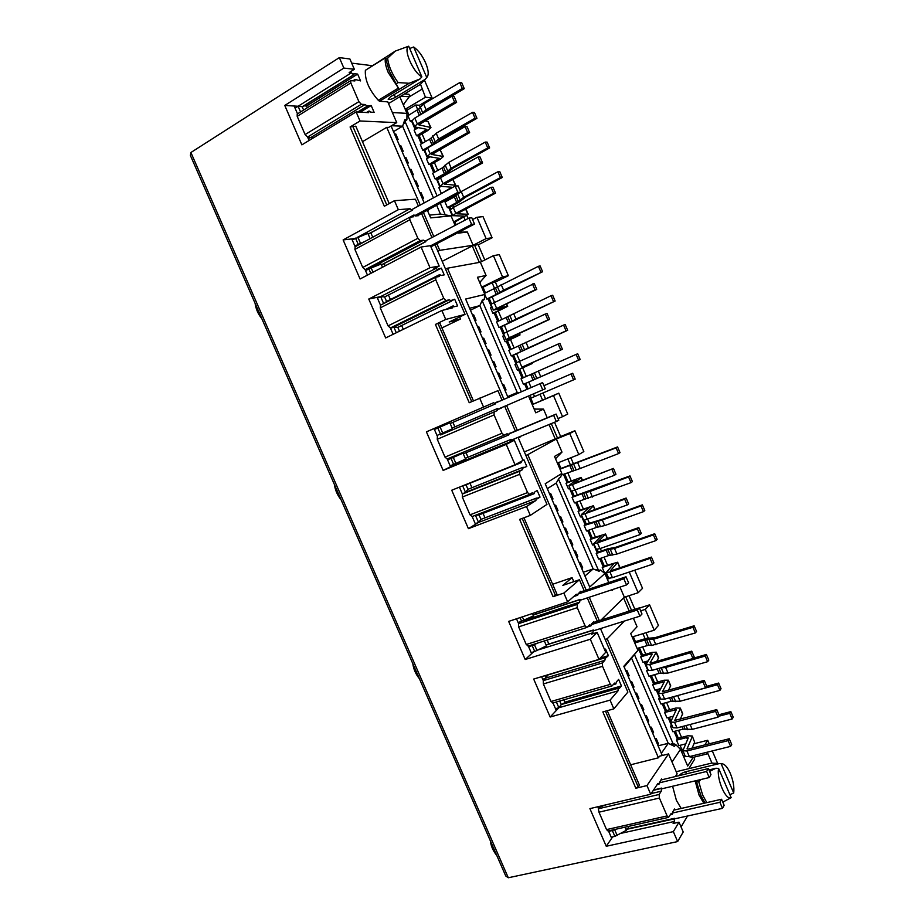 <?xml version="1.0" encoding="UTF-8"?>
<svg xmlns="http://www.w3.org/2000/svg" width="924" height="924" viewBox="0 0 924 924"><rect width="100%" height="100%" fill="white"/><g stroke="black" fill="none" stroke-linecap="round" stroke-linejoin="round"><path stroke-width="1.39" d="M672.591 786.243L676.403 800.369L681.196 808.442M695.148 780.884L699.064 795.125L703.845 803.291M388.219 72.511C385.666 66.401 384.719 61.492 385.4 57.808L365.373 70.316C364.737 79.845 369.046 89.836 378.286 100.289L398.417 88.08L388.219 72.511M398.417 88.08L389.339 71.113L385.4 57.808M396.546 83.553L398.117 82.594L409.182 83.275L420.05 78.921L390.378 96.858L388.149 99.226C389.327 99.884 391.753 99.238 395.426 97.274L424.948 79.476L427.142 77.038C428.932 74.463 428.436 69.774 425.664 62.982C422.314 55.579 418.306 50.242 413.675 46.997L409.667 48.498M705.058 803.014L700.889 795.472L696.095 780.664M706.825 802.621L702.656 795.067L698.694 781.612L696.927 782.027M625.964 829.475L722.487 808.361L724.15 805.301L721.563 799.26L719.877 802.298L722.487 808.361M620.974 833.344L674.335 821.471L674.358 818.676M674.89 809.874L674.508 809.02L672.545 812.219L672.395 814.171L670.997 813.721L668.549 817.382L667.116 815.927L659.401 798.047L659.147 794.455L661.272 791.187L661.561 788.08L661.873 788.796L709.239 777.534L710.972 774.612L708.373 768.56L706.629 771.459L659.297 782.847L659.031 784.199L657.923 783.436L650.715 794.247L589.905 808.627L606.248 846.269L611.688 838.287L608.477 830.895M639.928 616.169L641.984 613.998L639.362 607.876L637.283 610.025L639.928 616.169L593.693 630.722L593.104 630.272L592.931 632.755L591.464 634.211L597.158 632.42L590.321 639.235L599.018 659.378L533.679 679.059L550.161 717.024L610.071 700.126L618.006 690.875L618.121 688.299L619.207 688.565L621.448 685.954L618.63 679.394L616.366 681.97L615.881 683.933L614.633 683.067L611.988 685.954L610.337 684.361L602.552 666.319L602.402 662.935L604.827 660.337L545.98 677.997L544.964 675.663M594.016 622.314L593.751 621.713L591.372 624.012L591.129 625.698L589.547 624.913L586.821 627.465L585.065 625.802L577.257 607.68L577.142 604.411L579.706 602.101L579.914 599.664L580.503 600.138L626.507 584.95L628.643 582.917L626.01 576.784L623.862 578.794L577.904 594.109L577.708 595.218L576.322 594.248L567.648 601.859L508.662 621.402L525.202 659.505L590.321 639.235M556.306 421.529L558.777 420.258L556.121 414.067L553.638 415.315L556.306 421.529L511.469 440.078L510.822 439.512L510.51 441.684L508.778 442.561L514.31 440.274L506.237 444.386L515.049 464.784L451.732 490.228L468.41 528.655L526.495 506.548L535.897 500.531L536.163 498.267L537.375 498.81L540.032 497.112L537.167 490.482L534.499 492.146L534.06 493.716L532.49 492.619L529.579 494.421L527.581 492.561L519.692 474.301L519.692 471.24L522.557 469.611L465.488 492.342L467.983 489.293L523.169 467.221L523.458 467.879M521.228 461.365L521.182 462.601L519.588 462.277M512.139 432.42L509.193 433.448L508.778 434.915L507.091 433.749L504.111 435.204L501.998 433.264L494.074 414.922L494.121 411.977L497.124 410.649L497.447 408.535L498.117 409.113L545.264 388.785L542.596 382.582L495.483 403.014L495.437 403.904L493.693 402.691L426.403 431.843L443.15 470.432L506.237 444.386M470.443 310.221L479.856 305.648L469.6 308.258M393.508 131.635L402.61 126.184L391.499 125.733M608.454 577.639L607.853 577.846M564.668 473.85L568.191 482.051M572.141 491.245L574.231 496.084M576.784 502.021L580.26 510.106M584.661 520.339L586.278 524.104M588.877 530.145L592.296 538.103M597.147 549.387L598.313 552.078M600.947 558.223L604.319 566.054M567.821 458.928L570.351 464.795M583.321 572.233L593.185 568.93L584.938 575.999M683.356 749.133L681.843 749.514M639.443 647.724L642.642 655.174M645.437 661.665L646.338 663.755M651.42 675.583L654.573 682.905M657.403 689.489L658.65 692.388M663.374 703.395L666.47 710.591M669.346 717.278L670.939 720.963M675.317 731.15L678.355 738.23M642.919 633.668L645.091 638.727M658.096 745.807L668.26 743.335L661.33 753.314M482.062 287.722L492.134 282.779L494.583 288.484M532.305 404.539L558.777 393.162L553.499 395.599L562.554 416.689L558.05 418.56M540.032 394.248L542.573 400.173M489.189 298.337L491.51 303.742M495.299 312.543L498.879 320.882M501.397 326.726L504.181 333.194M507.495 340.91L511.122 349.33M513.582 355.07L516.828 362.601M519.669 369.219L523.331 377.731M525.744 383.356L528.112 388.854M463.975 217.267L465.176 220.062M415.534 127.05L416.297 128.84M419.161 135.505L422.499 143.255M428.274 156.699L428.69 157.646M431.496 164.195L434.869 172.037M437.664 178.517L438.034 179.372M446.8 199.757L447.228 200.762M449.965 207.126L450.797 209.067M420.085 106.838L419.427 105.278L415.742 105.013L417.81 109.817M415.742 105.013L406.907 110.256M530.665 398.001L533.067 403.603L532.236 404.643L553.499 395.599M503.95 399.341L447.447 268.214L480.364 262.22L493.416 255.659L502.552 276.946L508.373 275.698L495.368 282.063L492.134 282.779M502.552 276.946L481.704 287.168M480.364 262.22L486.07 275.479L479.695 282.49M479.775 282.675L480.538 282.305M547.227 417.775L543.508 409.113L534.164 409.113M534.938 408.778L534.176 409.147M543.508 409.113L535.758 412.832L528.528 396.026M486.07 275.479L477.442 277.258L484.846 294.467L465.627 299.041L508.073 397.551M525.433 434.303L519.993 436.555M517.29 430.272L506.595 405.463M562.554 416.689L567.74 414.044L558.777 393.162M520.177 436.983L518.249 437.78M419.427 105.278L432.039 97.817L424.474 80.18M453.638 207.311L452.887 205.555M450.15 199.191L449.711 198.175M440.84 177.547L440.575 176.911M437.78 170.42L434.407 162.566M425.387 141.591L422.049 133.841M468.075 218.538L466.839 215.65M478.274 244.814L492.088 237.757L483.021 216.632L476.946 217.279L472.58 219.554M493.416 255.659L499.33 254.631L508.373 275.698M497.32 286.59L495.368 282.063M531.127 387.549L528.759 382.039M526.345 376.414L522.672 367.879M519.808 361.226L516.585 353.707M514.114 347.967L510.487 339.524M507.137 331.751L504.377 325.329M501.859 319.473L498.279 311.122M494.444 302.217L492.157 296.904M545.53 398.81L543.012 392.966M586.163 590.09L527.789 454.631L556.352 439.004L569.785 433.552L578.817 454.585L583.829 451.559L574.901 430.734L560.649 436.521M573.377 463.64L570.847 457.738M607.414 564.991L604.042 557.149M601.409 551.004L600.311 548.475M595.379 537.006L591.961 529.036M589.362 522.996L587.803 519.357M583.333 508.962L579.856 500.877M577.292 494.929L575.259 490.182M571.251 480.873L567.717 472.661M629.244 572.037L638.126 592.734L642.526 588.345L634.742 570.189M640.644 610.868L645.287 609.401L654.215 630.203L658.442 625.444L649.607 604.839L639.443 608.073M648.198 637.883L646.015 632.721M681.542 737.41L678.493 730.318M672.811 717.093L672.522 716.423M669.646 709.736L666.539 702.517M657.726 682.016L654.573 674.682M645.784 654.238L642.584 646.777M709.239 743.797L707.715 740.274L693.947 743.762M717.659 763.432L712.3 750.935M484.846 294.467L484.222 299.538L482.386 299.988L479.856 305.648L517.244 392.527L518.699 392.943M481.97 300.912L484.222 299.538M447.447 268.214L445.564 269.161M441.915 327.916L460.522 318.976L459.655 316.967M517.255 392.515L507.657 396.615M484.8 259.99L478.147 244.513L472.268 245.934L442.192 261.33M481.647 261.584L474.543 245.056M479.348 262.404L472.268 245.934M460.522 318.976L449.168 322.026L465.049 314.368L435.008 244.664M431.935 237.537L421.529 213.398M418.376 206.075L415.419 199.226L394.444 200.681L384.338 206.26L350.081 126.981L355.798 126.195L389.212 203.569M429.995 267.706L439.2 266.077L430.411 245.703L421.078 247.031L429.995 267.706L368.768 299.041L385.654 337.953L441.857 310.487L445.714 319.45L465.049 314.368M445.714 319.45L435.412 324.44L437.941 323.412L471.737 401.617M473.434 400.866L439.766 322.926L437.941 323.412M524.335 451.917L560.695 436.625L554.527 422.268M549.041 424.532L555.393 439.304M551.282 423.608L557.599 438.322M432.039 97.817L425.41 97.239L420.524 84.223M405.186 109.263L425.41 97.239M476.946 217.279L486.105 238.611L492.088 237.757M486.105 238.611L473.088 245.276L439.743 250.335L436.879 243.693M437.872 251.305L439.743 250.335M527.789 454.631L525.848 455.417M574.901 430.734L569.785 433.552M557.368 463.063L578.817 454.585M607.322 579.209L609.944 578.332M638.126 592.734L624.358 597.216L600.947 620.108M634.88 609.309L629.036 595.691M605.174 639.443L607.172 638.819L624.416 621.055M649.607 604.839L645.287 609.401M632.166 636.959L654.215 630.203M683.183 751.397L681.566 751.813M707.715 740.274L704.781 744.917M706.652 752.332L707.299 753.869L693.196 757.368L689.038 756.71M711.965 763.109L707.715 753.199L707.299 753.869M403.234 104.712L409.274 96.801L400.912 96.096M404.539 93.913L408.916 94.306L409.852 96.466M420.224 205.059L386.74 127.362L388.623 127.431L396.731 122.638L387.791 101.871L379.498 101.247L409.182 83.275M433.806 236.556L423.388 212.393M473.088 245.276L467.382 231.993L458.466 233.137L458.223 232.559M455.116 225.352L451.039 215.858L430.665 217.891L427.373 210.245M391.071 125.987L424.208 202.899M399.815 96.766L406.964 113.386L392.377 112.52M409.274 96.801L421.956 89.212M403.869 122.488L406.907 119.808L406.964 113.386M467.382 231.993L458.858 232.224M403.973 104.273L403.014 104.204M402.61 126.184L404.816 119.704L406.907 119.808M451.039 215.858L440.436 214.068L429.464 215.107M386.74 127.362L362.485 141.684M396.846 139.397L398.128 139.42L395.795 133.992L394.513 133.957M398.128 139.42L397.239 140.309M401.928 151.19L403.199 151.201L400.866 145.773L399.595 145.761M403.199 151.201L402.31 152.056M407.01 162.982L408.269 162.959L405.936 157.542L404.666 157.554M408.269 162.959L407.368 163.802M412.081 174.752L413.34 174.717L411.007 169.3L409.748 169.335M413.34 174.717L412.427 175.548M417.151 186.521L418.399 186.463L416.066 181.058L414.818 181.104M418.399 186.463L417.475 187.272M422.222 198.29L423.458 198.198L421.125 192.793L419.889 192.873M423.458 198.198L422.522 198.995M427.835 209.991L428.505 209.933L427.569 210.695M388.519 103.557L420.281 84.442L424.948 79.476M386.752 204.932L352.691 126.08M610.071 700.126L613.848 708.858L602.852 711.907L635.839 788.241L638.207 786.936L605.474 711.18M526.495 506.548L530.318 515.384L519.658 519.392L553.06 596.696L556.976 594.248L523.943 517.787M522.21 518.433L555.497 595.495M435.412 324.44L469.23 402.714L497.932 390.656L502.032 400.173M693.832 757.206L694.675 759.158L688.807 768.664M633.39 618.225L637.04 626.738L630.699 633.552L637.93 650.369L624.15 666.989M630.642 764.795L658.442 757.796L607.172 638.819M658.442 757.796L659.563 756.19L668.549 753.926L677.13 773.827L675.375 776.53M672.037 762.011L680.491 749.329L687.675 766.019L693.196 757.368M637.93 650.369L623.839 666.273L662.277 755.497M607.264 710.683L639.443 785.157L638.207 786.936M671.124 744.744L674.254 743.947L675.687 744.571L674.451 746.373L668.26 743.335M625.617 670.408L626.853 670.385L626.022 671.344M628.285 676.587L629.117 675.629L626.853 670.385M630.503 681.762L631.75 681.762L630.93 682.732M633.194 687.987L634.014 686.994L631.75 681.762M635.4 693.115L636.648 693.127L635.827 694.12M638.091 699.364L638.911 698.359L636.648 693.127M640.286 704.458L641.545 704.481L640.736 705.497M642.989 710.741L643.797 709.713L641.545 704.481M645.16 715.788L646.43 715.834L645.633 716.874M647.886 722.106L648.683 721.055L646.43 715.834M650.046 727.107L651.316 727.176L650.531 728.239M652.783 733.471L653.568 732.397L651.316 727.176M654.92 738.426L656.202 738.507L655.416 739.593M657.669 744.813L658.442 743.728L656.202 738.507M675.687 744.571L680.491 749.329M685.204 756.109L683.437 756.167M729.891 794.675L733.702 793C734.372 787.167 733.252 780.63 730.318 773.4C727.65 767.451 724.959 764.252 722.233 763.801L711.63 763.109L676.218 771.725M683.714 756.802L684.257 755.959M721.24 763.952L733.702 793M718.572 763.778L685.643 771.759C682.282 772.764 680.226 774.023 679.463 775.548M708.962 769.935L715.938 768.248L709.586 771.401M722.787 802.136L731.173 797.678L718.618 768.421L715.938 768.248M718.618 768.421C716.319 778.793 725.837 800.958 731.173 797.678M698.694 781.612L701.027 779.486M631.542 610.371L625.698 596.777M629.244 611.099L623.596 597.967M573.804 581.658L572.072 577.639L562.843 585.377L579.44 579.752L563.859 593.069L567.648 601.859M552.656 584.268L572.072 577.639M599.318 620.628L589.246 597.25M597.354 570.582L600.577 569.993L599.11 571.275L593.185 568.93M556.352 439.004L561.988 452.113L554.516 456.433L561.827 473.446L560.66 477.188L559.066 478.193L556.225 483.056L547.32 488.669M549.607 493.959L550.727 493.659L549.745 494.294M552.032 499.607L553.014 498.96L550.727 493.659M554.55 505.451L555.682 505.162L554.712 505.821M556.999 511.122L557.969 510.464L555.682 505.162M559.494 516.932L560.637 516.666L559.667 517.336M561.954 522.638L562.912 521.956L560.637 516.666M564.437 528.401L565.58 528.147L564.633 528.851M566.92 534.153L567.867 533.437L565.58 528.147M569.38 539.87L570.535 539.628L569.588 540.355M571.864 545.645L572.811 544.917L570.535 539.628M574.312 551.316L575.479 551.108L574.543 551.847M576.819 557.137L577.754 556.387L575.479 551.108M579.244 562.762L580.411 562.566L579.487 563.328M581.762 568.618L582.686 567.844L580.411 562.566M561.827 473.446L545.206 483.749L589.697 587.04L604.897 573.561L608.754 582.547M600.577 569.993L604.897 573.561M611.873 589.778L612.15 590.436L613.397 589.281M561.988 452.113L555.509 458.743M624.358 597.216L620.004 587.098M474.89 320.547L476.022 320.235L473.712 314.876L472.58 315.176M476.022 320.235L475.017 320.824M479.914 332.213L481.034 331.878L478.724 326.507L477.604 326.842M481.034 331.878L480.018 332.444M484.938 343.855L486.047 343.497L483.737 338.149L482.628 338.496M486.047 343.497L485.019 344.051M489.951 355.497L491.048 355.128L488.738 349.769L487.641 350.138M491.048 355.128L490.02 355.659M494.964 367.128L496.049 366.736L493.751 361.388L492.654 361.769M496.049 366.736L495.01 367.244M499.965 378.759L501.051 378.332L498.752 372.996L497.666 373.4M501.051 378.332L500 378.828M506.04 389.928L504.989 390.402L506.04 389.928L503.742 384.592L502.668 385.019M381.497 264.945L425.883 241.626L423.596 240.171L420.189 240.621L417.867 238.3L409.852 219.727L409.829 217.175L413.502 216.782L413.998 214.992L415.384 215.962L418.676 215.65L418.422 215.073M409.852 219.727L354.897 249.388L362.739 267.452L365.107 269.658L367.475 275.121M430.965 246.985L431.889 246.292M437.687 269.923L384.603 296.939L438.057 269.854L435.793 268.468L433.83 268.826L439.2 266.077M399.468 331.208L397.817 327.385L451.524 301.097L449.307 299.792L446.038 300.554L443.774 298.348L435.793 279.845L435.793 277.177L439.258 276.495L439.709 274.601L441.06 275.479L444.213 274.878L441.302 268.145L437.791 269.265M441.302 268.145L438.034 269.808M390.402 299.526L388.473 295.079M393.139 334.303L390.378 327.962L388.068 325.872L380.261 307.865L380.503 305.174L377.096 297.332L368.768 299.041M441.857 310.487L452.76 307.796L453.176 305.856L454.516 306.687L457.599 305.925L454.7 299.214L451.258 300.473M454.7 299.214L451.409 300.831M403.314 329.325L401.686 325.571M435.793 268.468L380.63 296.604L384.615 296.939L386.579 301.467M398.117 82.594C392.03 74.139 388.53 65.997 387.618 58.154L395.345 51.063L365.373 70.316M395.345 51.063L408.685 46.2C402.956 48.926 412.913 72.118 421.841 76.854L420.05 78.921M421.841 76.854L408.685 46.2M413.675 46.997L426.726 77.431M387.618 58.154L386.047 59.124M190.898 152.506L190.402 155.498L505.751 875.987L508.292 877.765L190.898 152.506L339.339 57.611L343.855 68.076L354.342 69.288L349.156 72.557L351.397 72.8L298.117 106.26L302.61 106.78L353.869 74.682L302.183 106.768L303.615 110.048M339.339 57.611L349.896 58.974L354.342 69.288M372.002 65.662L351.686 63.132M378.286 100.289L379.498 101.247M343.855 68.076L284.765 105.451L301.871 144.86L356.121 111.92L360.037 120.986L396.731 122.638M360.037 120.986L350.081 126.981M356.121 111.92L368.584 112.636L369.161 111.03L370.616 112.139L374.128 112.347L371.194 105.544L360.291 112.162M371.194 105.544L367.336 105.902M358.108 112.035L367.521 106.318L365.084 104.528L361.353 104.273L358.905 101.663L350.82 82.929L350.75 80.619L354.897 80.931L355.105 79.441L360.579 80.908L357.634 74.082L306.572 106.017L304.077 105.867M350.82 82.929L297.193 116.343L305.105 134.558L307.588 137.029L309.078 140.483M307.311 107.738L306.572 106.017M357.634 74.082L354.031 73.689L353.707 74.29M635.839 788.241L646.962 785.573L668.549 753.926M681.057 826.968L687.398 816.215M606.248 846.269L673.342 831.623L677.639 841.579L683.217 831.993L678.99 822.175L673.111 823.48L674.335 821.471M677.639 841.579L508.292 877.765M608.084 830.976L606.537 829.602L598.983 812.184L598.001 806.721M661.907 779.787L661.561 778.967L659.297 782.847M673.342 831.623L678.99 822.175M550.161 717.024L556.271 710.498L552.991 702.945M552.956 702.864L550.981 701.501L543.358 683.945L543.312 680.618L548.325 674.647M541.603 676.68L543.312 680.618L602.402 662.935M553.06 596.696L563.859 593.069M613.848 708.858L627.87 692.088L600.485 628.574M597.331 621.251L587.271 597.897M584.187 590.748L579.44 579.752M621.448 685.954L564.853 702.182L563.836 699.826M563.409 703.73L564.853 702.182M604.827 660.337L605.439 657.969M605.959 657.819L608.385 655.659L600.207 658.119M608.385 655.659L605.555 649.087L604.723 649.953M533.506 651.905L531.612 653.638L528.309 646.015L526.253 644.502L518.618 626.876L518.607 623.642L516.504 618.803M580.873 591.845L580.63 591.279L577.904 594.109M599.018 659.378L605.728 652.286L597.158 632.42M531.612 653.638L525.202 659.505M459.413 487.144L462.404 494.04L462.312 497.054L470.027 514.83L472.164 516.551L475.525 524.289L468.41 528.655M530.318 515.384L546.962 504.389L518.064 437.352M515.361 431.081L504.677 406.294M540.032 497.112L536.625 498.417M484.961 517.787L483.044 513.363M523.954 467.683L526.807 466.447L523.423 467.798M471.921 487.676L469.993 483.217M526.807 466.447L523.943 459.794L522.961 460.337M511.965 439.882L514.864 438.738L511.988 439.928M447.158 458.974L504.111 435.204L447.158 458.974L444.998 457.126L437.26 439.281L437.399 436.371L434.026 428.597L493.693 402.691M498.602 408.905L501.582 407.946L498.717 409.182M498.833 401.559L495.969 402.806M498.706 401.27L495.841 402.494M515.049 464.784L522.984 460.395L514.31 440.274M646.962 785.573L650.715 794.247M479.683 398.128L483.529 407.022M394.444 200.681L398.336 209.69L343.127 239.928L360.071 278.99L421.078 247.031M426.403 431.843L434.026 428.597M443.15 470.432L450.554 466.724L447.193 458.962M384.407 303.176L439.385 274.763M377.466 298.175L380.63 296.604L383.645 303.557M452.933 305.983L445.587 309.575M451.178 301.189L397.794 327.385M397.817 327.385L393.843 327.084L449.307 299.792M396.304 332.756L393.843 327.084L390.378 327.962L446.038 300.554M354.897 249.388L355.186 246.789L351.767 238.912L354.701 238.565M343.127 239.928L351.767 238.912M425.514 241.684L381.45 264.83M368.202 234.257L412.347 210.268L368.145 234.13M358.42 236.856L410.025 208.732L398.336 209.69M430.48 245.876L471.621 224.393L474.52 224.058L471.829 217.787L468.918 218.099L425.56 240.887L425.883 241.626M438.276 269.023L438.057 269.854M451.744 300.242L451.524 301.097M411.977 210.291L410.025 208.732M414.691 215.696L457.865 192.365L460.822 192.18L458.131 185.897L455.151 186.059L412.035 209.517L412.347 210.268M297.193 116.343L297.205 114.056L350.75 80.619M284.765 105.451L294.144 106.017L297.528 113.848M599.884 807.218L598.833 808.662L659.147 794.455M661.272 791.187L651.154 793.589M618.006 690.875L558.87 707.726L561.549 704.261L618.387 687.987M618.121 688.299L561.272 704.538L559.701 701.016M605.255 657.518L548.406 674.832L604.989 657.796M555.497 708.72L558.87 707.726L556.375 701.974M577.142 604.411L518.607 623.642L520.813 621.794M579.706 602.101L524.647 620.235M592.931 632.755L538.496 649.838M518.202 622.718L518.803 622.453M542.758 679.325L545.98 677.997M481.034 519.369L536.474 498.071M535.897 500.531L478.54 522.43L481.023 519.369L479.013 514.934M523.169 467.221L467.994 489.293L465.973 484.834L464.067 485.273M519.692 471.24L462.404 494.04L465.488 492.342L462.67 485.828M533.945 493.739L478.62 515.072L475.86 515.142M475.271 523.712L478.54 522.43L475.444 515.303M522.557 469.611L522.869 467.394M497.124 410.649L440.609 434.95L494.121 411.977M438.369 427.777L437.248 427.211L437.641 428.089M440.967 433.772L440.609 434.95L440.228 434.084M510.51 441.684L453.707 465.153L453.903 464.264M451.513 458.004L450.531 457.576M450.473 466.528L453.707 465.153L453.407 464.472M450.739 458.327L450.438 457.611M462.37 493.959L465.488 492.342M390.54 328.32L393.843 327.084M423.596 240.171L370.42 268.168M368.457 269.115L365.107 269.658L420.189 240.621M365.419 270.397L367.995 269.358M367.117 106.295L357.704 112.012M313.34 137.895L307.588 137.029L361.353 104.273M312.139 138.623L311.492 137.122L365.084 104.528M367.798 105.613L367.521 106.318M353.465 74.636L351.397 72.8M354.169 74.001L353.546 73.932L353.869 74.682M300.577 111.943L298.117 106.26L295.056 108.143M308.293 138.646L311.492 137.122M674.589 818.294L625.848 829.198M661.561 788.08L653.557 789.985M593.381 629.995L546.038 644.906M580.191 599.41L533.079 614.98M511.157 439.35L465.257 458.362M508.778 434.915L463.305 453.857L508.708 434.938M520.686 462.843L465.962 484.823M661.33 788.438L653.326 790.332M593.104 630.272L546.107 645.056M579.914 599.664L533.136 615.107M536.163 498.267L481.023 519.369M510.822 439.512L474.081 454.735M497.412 408.558L452.136 428.066M451.212 216.274L452.702 215.477M456.167 224.798L454.874 221.795L453.649 221.922L464.16 216.089L452.783 215.673L455.786 213.363L493.624 193.266L491.071 187.306L453.268 207.507L455.786 213.363M465.881 208.87L468.202 214.276L454.966 222.014M452.783 215.673L450.277 209.84L453.268 207.507M468.202 214.276L456.93 213.814L495.53 193.139L492.977 187.202L491.071 187.306M495.53 193.139L493.624 193.266M412 120.409L410.348 121.379L407.9 115.708L418.63 109.055L420.94 114.437M423.619 103.962L426.103 109.725L462.289 88.45L464.252 88.658L461.757 82.802L459.782 82.582L423.619 103.962L418.63 109.055M421.54 114.091L426.103 109.725M459.782 82.582L462.289 88.45M426.53 111.157L464.252 88.658M418.041 136.151L427.8 130.515L430.942 127.535L418.664 124.798L456.629 102.345L454.077 96.373L452.032 96.188L414.807 118.041L411.988 120.813L414.957 126.935L426.9 129.383L416.539 135.782L417.902 135.816L421.379 143.89M414.506 126.669L417.336 123.931L454.596 102.183L452.032 96.188M456.629 102.345L454.596 102.183M430.48 127.258L428.02 121.541L424.867 120.871M428.02 121.541L430.942 127.535M416.539 135.782L414.102 130.122L418.387 127.627M448.833 207.727L458.708 202.437L465.615 197.147L502.275 177.489L499.792 171.679L497.944 171.737L500.438 177.57L502.275 177.489M460.683 191.857L497.944 171.737M461.238 191.557L463.698 197.286L500.438 177.57M455.925 195.865L458.362 201.536L447.435 207.611L445.01 201.963L454.354 196.928L457.796 193.821M463.698 197.286L458.362 201.536M431.993 144.895L429.544 139.212L420.293 144.514L422.73 150.173L431.993 144.895L438.657 138.97L475.028 118.214L476.957 118.318L474.451 112.485L472.522 112.358L475.028 118.214M429.544 139.212L431.081 138.046L433.529 143.751M472.522 112.358L436.186 133.218L431.081 138.046M437.445 142.354L440.656 139.016L476.957 118.318M424.208 150.497L424.821 150.15M455.532 186.036L455.382 185.239L444.236 184.072M455.382 185.239L452.933 179.533L455.798 185.412M482.582 162.936L480.642 162.959L478.078 156.988L480.041 156.976L482.582 162.936L444.317 184.246M480.642 162.959L443 183.61L440.459 186.244L451.755 187.237L441.984 193.22M478.078 156.988L440.482 177.743L443 183.61M440.055 186.059L437.537 180.226L440.482 177.743M441.268 193.266L438.831 187.618L441.245 186.302M430.376 164.819L440.182 159.321L443.381 156.502L431.473 154.389M442.942 156.272L440.494 150.566L443.381 156.502M440.494 150.566L438.519 150.254M469.623 132.675L467.636 132.606L465.072 126.623L467.07 126.704L469.623 132.675L431.566 154.585M467.636 132.606L430.18 153.8L427.292 156.399L439.339 158.339L428.909 164.553L430.249 164.53L433.749 172.661M465.072 126.623L427.65 147.921L430.18 153.8M427.292 156.399L424.774 150.543L427.65 147.921M428.909 164.553L426.484 158.893L429.949 156.93M436.532 179.141L446.361 173.712L453.153 168.11L489.628 147.932L487.133 142.111L485.25 142.077L487.745 147.921L489.628 147.932M443.508 166.978L445.957 172.673L444.398 173.77L435.089 178.921L432.663 173.262L441.961 168.099L448.729 162.416L485.25 142.077M448.729 162.416L451.189 168.156L487.745 147.921M451.189 168.156L445.957 172.673M402.598 126.184L433.448 197.863M436.625 205.243L440.425 214.068M437.075 195.9L405.613 122.776L403.522 123.516M445.241 214.876L440.251 203.292M405.613 122.776L405.382 121.587M405.255 109.413L406.826 110.06L408.974 115.073M447.435 207.611L448.729 207.496L452.263 215.708M445.668 200.369L446.096 201.374M435.089 178.921L436.417 178.863L439.928 187.029M422.73 150.173L424.081 150.185L427.558 158.281M410.348 121.379L411.723 121.448L415.176 129.487M455.151 186.059L457.865 192.365M468.918 218.099L471.621 224.393M382.49 267.244L381.104 264.045L368.861 268.896L370.801 273.377M354.828 245.98L364.968 241.441M370.108 238.658L367.81 233.333L352.206 239.928M365.534 270.651L368.861 268.896M255.07 303.234C255.925 309.113 258.177 314.241 261.804 318.63M474.52 224.058L430.884 246.812M460.822 192.18L417.082 215.8M540.043 383.679L542.723 389.905M553.638 415.315L508.847 433.991M453.615 464.391L465.581 459.113L462.993 453.153L451.028 458.408L453.615 464.391L450.161 465.812M437.006 435.47L452.448 428.782L449.861 422.811L434.407 429.487M453.984 456.941L447.505 459.678M447.574 459.84L451.028 458.408M334.407 484.511C335.193 490.194 337.41 495.264 341.06 499.722M509.263 433.622L556.121 414.067M623.862 578.794L626.507 584.95M637.283 610.025L591.094 624.705M537.733 643.035L532.178 645.61L534.742 651.512L546.442 645.841L544.328 640.944M518.179 622.661L533.471 615.881L532.443 613.524M534.742 651.512L531.173 652.633M528.62 646.731L532.178 645.61M412.82 663.675C413.536 669.161 415.731 674.174 419.404 678.701M592.688 622.73L639.362 607.876M579.452 592.319L626.01 576.784M706.629 771.459L709.239 777.534M719.877 802.298L672.337 813.062M615.072 829.406L612.346 830.549L614.876 836.382L626.333 830.318L624.971 827.176M598.371 807.576L606.179 804.781M614.876 836.382L611.214 837.19M608.685 831.369L612.346 830.549M490.332 840.759C490.967 846.061 493.139 851.016 496.835 855.612M673.839 810.117L721.563 799.26M660.833 780.041L708.373 768.56M521.367 391.788L482.686 301.894L481.277 302.471M482.686 301.894L482.443 300.681M481.739 287.225L483.148 287.526L485.47 292.931M523.446 384.326L533.079 380.111L530.665 374.509L521.044 378.748L523.446 384.326L524.578 383.853L526.946 389.362M516.516 363.86L514.945 364.564L517.348 370.143L518.491 369.704L522.164 378.251M512.427 355.59L567.671 330.295L565.199 324.543L563.571 325.086L520.096 345.195L522.51 350.82L520.836 351.617L518.422 346.003L508.835 350.369L511.238 355.959L512.404 355.544L516.066 364.068M504.296 335.435L502.725 336.163L505.139 341.764L506.306 341.372L509.956 349.861M506.144 317.452L507.807 316.597L510.221 322.233L508.57 323.077L506.144 317.452L496.615 321.945L499.018 327.546L500.207 327.188L503.846 335.643M492.053 306.964L490.494 307.715L492.896 313.317L494.097 312.993L497.724 321.425M484.834 294.571L486.775 299.076L487.988 298.775L491.603 307.184M556.213 483.056L593.173 568.941M598.429 570.212L558.512 479.14M596.049 570.062L597.724 569.242M557.461 463.028L558.604 462.97L561.007 468.56L560.002 469.184M605.774 572.649L607.969 577.743L607.287 579.117M599.745 558.639L603.21 566.689L602.24 567.521L604.608 573.042L606.248 572.487M593.716 544.617L597.193 552.702L596.223 553.522L598.59 559.032L608.5 555.613L616.92 554.042L655.832 540.621L657.149 539.408L654.723 533.726L615.938 547.227L607.565 548.856L597.112 552.506M587.676 530.584L591.175 538.715L590.193 539.5L592.561 545.021L594.178 544.455M581.635 516.528L585.158 524.705L584.153 525.467L586.532 530.988L596.396 527.442L604.689 525.583L643.427 511.665L644.802 510.533L642.365 504.851L603.753 518.838L585.088 524.543M575.594 502.471L579.129 510.695L578.112 511.422L580.491 516.955L582.097 516.366M569.542 488.403L573.099 496.662L572.06 497.366L574.451 502.899L631.011 482.651L632.42 481.612L629.983 475.918L628.563 476.934L631.011 482.651M563.478 474.312L567.059 482.617L566.008 483.298L568.399 488.831L570.004 488.219M561.804 473.515L562.335 474.751L580.18 468.503L618.572 453.58L620.016 452.633L617.579 446.927L616.123 447.851L618.572 453.58M558.604 462.97L557.553 463.224M631.704 658.442L668.248 743.335M673.284 744.19L634.534 654.781M670.489 744.432L672.603 743.266M632.259 636.936L632.952 636.717M680.041 745.322L682.016 749.918L681.485 751.616M674.081 731.473L677.315 738.992L676.507 740.17L678.851 745.622L685.631 743.901M668.121 717.601L671.367 725.167L670.547 726.322L672.891 731.773L683.067 729.128L692.203 729.371L732.166 718.988L733.252 717.22L730.849 711.607L718.964 714.737M662.15 703.73L665.419 711.33L664.587 712.462L666.932 717.925L673.226 716.239M656.179 689.835L659.47 697.481L658.616 698.59L660.972 704.053L671.101 701.27L680.122 701.224L719.911 690.367L721.032 688.68L718.629 683.055L706.548 686.393M650.196 675.941L653.499 683.621L652.644 684.696L655 690.17L660.718 688.565M644.213 662.023L647.539 669.75L646.661 670.801L649.018 676.276L659.112 673.377L668.017 673.042L707.645 661.688L708.8 660.094L706.386 654.458L705.22 656.028L707.645 661.688M638.218 648.094L641.568 655.867L640.679 656.883L643.035 662.369L648.071 660.891M633.286 636.613L635.585 641.972L634.73 642.919L646.592 639.604L648.971 645.125L651.582 645.483L695.345 632.952L696.546 631.45L694.132 625.802L692.919 627.292L695.345 632.952M529.579 398.463L531.115 397.805M530.064 395.357L531.208 398.013L573.561 379.856L571.044 373.966L543.936 385.689M573.561 379.856L575.202 379.129L572.684 373.25L571.044 373.966M572.684 373.25L543.936 385.678M484.407 293.451L495.495 287.942L497.921 293.589L503.58 290.159L542.596 271.714L540.124 265.939L538.415 266.297L540.898 272.095M538.415 266.297L495.495 287.942M486.775 299.076L497.921 293.589M488.034 298.902L542.596 271.714M494.144 313.086L507.726 306.294L498.429 307.727L536.775 289.42L534.245 283.518L490.887 304.273L493.381 310.06L503.684 308.073L492.896 313.317M493.381 310.06L535.008 289.859L532.478 283.945M536.775 289.42L535.008 289.859M524.578 383.864L580.168 359.505L577.708 353.765L576.126 354.4L578.586 360.164L580.168 359.505M530.665 374.509L576.126 354.4M538.322 371.032L540.748 376.692L578.586 360.164M540.748 376.692L533.079 380.111M513.559 313.375L515.996 319.057L555.139 301.039L552.679 295.264L551.004 295.715L507.807 316.597M510.221 322.233L515.996 319.057M551.004 295.715L553.488 301.501M500.242 327.269L555.139 301.039M508.57 323.077L499.018 327.546M518.503 369.739L532.305 363.502L522.834 366.909M562.416 349.284L560.741 349.919L558.212 344.017L559.898 343.405L562.416 349.284L522.845 366.92M560.741 349.919L521.921 367.186L528.262 365.269L517.348 370.143M558.212 344.017L519.438 361.399L521.921 367.186M518.618 368.745L516.135 362.982L519.438 361.399M506.34 341.441L520.027 334.927L510.221 337.56M549.607 319.381L547.886 319.923L545.356 314.01L547.077 313.49L549.607 319.381L510.244 337.607M547.886 319.923L509.263 337.734L506.329 339.385L515.985 336.694L505.139 341.764M545.356 314.01L506.768 331.924L509.263 337.734M506.006 339.431L503.522 333.656L506.768 331.924M563.571 325.086L566.042 330.861L567.671 330.295M525.952 342.227L528.389 347.898L566.042 330.861M528.389 347.898L522.51 350.82M518.422 346.003L520.096 345.195M520.836 351.617L511.238 355.959M602.24 567.521L612.162 564.137L612.589 565.142M619.727 567.833L617.659 562.219L603.118 566.458M650.057 558.396L652.552 564.217L653.915 562.901L651.432 557.091L650.057 558.396L609.967 571.956L606.26 572.534L613.548 564.044L612.162 564.137M606.26 572.534L608.708 578.216L612.416 577.673L652.552 564.217M651.432 557.091L611.445 570.639L610.452 570.686L617.486 562.612M617.579 446.927L560.972 468.468M560.002 469.196L571.471 464.784L573.873 470.362M616.123 447.851L571.471 464.784M611.954 469.45L614.46 475.294L615.95 474.266L613.455 468.422L572.395 484.58L568.861 485.574L576.022 480.053M568.861 485.574L571.321 491.302L614.46 475.294M613.455 468.422L574 483.529L581.231 477.419L567.001 482.501M566.008 483.298L575.802 479.533M654.723 533.726L653.384 534.927L655.832 540.621M596.223 553.522L606.121 550.069L614.506 548.452L653.384 534.927M572.06 497.366L583.645 493.104L586.035 498.683M628.563 476.934L590.032 491.452L583.645 493.104M629.983 475.918L573.042 496.534M607.23 538.738L605.532 534.003L591.094 538.53M605.347 534.349L597.955 541.857L638.796 527.592L637.387 528.805L639.882 534.638L599.93 548.613L596.269 549.306L593.82 543.601L597.47 542.885L599.93 548.613M639.882 534.638L641.291 533.414L638.796 527.592M637.387 528.805L597.47 542.885M590.193 539.5L601.489 535.701L593.82 543.601M594.721 509.598L593.393 505.74L579.059 510.545M593.185 506.04L586.509 512.624L626.137 498.036L624.682 499.156L627.177 504.989L583.806 520.327L581.346 514.622L584.938 513.767L587.41 519.496M627.177 504.989L628.632 503.857L626.137 498.036M624.682 499.156L584.938 513.767M578.112 511.422L589.35 507.438L581.346 514.622M642.365 504.851L640.99 505.959L643.427 511.665M584.153 525.467L602.286 519.969L640.99 505.959M676.507 740.17L686.694 737.56L687.537 739.523M692.307 736.024L694.617 742.168L692.307 736.024L687.883 735.781L677.13 738.553M728.135 740.632L730.595 746.384L731.716 744.49L729.255 738.761L728.135 740.632L686.936 750.981L682.894 750.715L688.253 737.883L686.694 737.56M682.894 750.715L685.308 756.34L689.362 756.629L730.595 746.384M729.255 738.761L688.161 749.11L687.04 748.856L692.261 736.671M694.617 742.168L692.122 748.105M694.132 625.802L654.804 637.733L646.049 638.426L635.458 641.649M692.919 627.292L653.499 639.235L646.592 639.604M637.098 648.429L648.971 645.125M690.482 652.737L692.954 658.523L694.19 656.906L691.718 651.143L690.482 652.737L649.803 664.633L645.922 664.772L652.217 654.019L650.739 653.903L651.385 655.405M645.922 664.772L648.359 670.42L652.252 670.316L692.954 658.523M691.718 651.143L651.154 663.016L650.092 662.912L656.294 652.182L652.044 652.379L641.418 655.532M656.294 652.182L658.673 657.692L656.721 661.388M640.679 656.883L650.739 653.903M730.849 711.607L729.752 713.351L732.166 718.988M718.641 716.273L729.752 713.351M670.547 726.322L672.21 725.883M705.22 656.028L665.626 667.486L660.452 667.936M706.386 654.458L693.115 658.304M646.661 670.801L648.313 670.327M682.617 714.24L680.33 708.119L682.686 713.617L680.26 719.299M680.33 708.119L675.952 708.027L665.245 710.926M680.26 708.731L674.728 720.431L716.77 709.609L715.603 711.388L718.075 717.151L677.015 727.916L673.019 727.754L670.593 722.118L674.578 722.256L677.015 727.916M718.075 717.151L719.23 715.349L716.77 709.609M715.603 711.388L674.578 722.256M664.587 712.462L676.287 709.759L670.593 722.118M670.605 686.266L668.329 680.179L670.685 685.677L668.445 690.39M668.329 680.179L664.01 680.226L653.349 683.252M668.237 680.745L662.404 691.776L704.261 680.399L703.06 682.097L705.532 687.86L664.645 699.145L660.695 699.11L658.269 693.474L662.208 693.474L664.645 699.145M705.532 687.86L706.721 686.151L704.261 680.399M703.06 682.097L662.208 693.474M652.644 684.696L664.287 681.82L658.269 693.474M718.629 683.055L717.498 684.719L719.911 690.367M675.363 696.188L717.498 684.719M658.616 698.59L660.279 698.128M686.532 773.838L685.643 771.759M417.867 238.3L362.739 267.452M388.068 325.872L443.774 298.348M380.261 307.865L435.793 279.845M394.248 94.525L395.426 97.274M358.905 101.663L305.105 134.558M667.116 815.927L606.537 829.602M659.401 798.047L598.983 812.184M610.337 684.361L550.981 701.501M602.552 666.319L543.358 683.945M526.253 644.502L585.065 625.802M518.618 626.876L577.257 607.68M472.164 516.551L529.487 494.444M470.027 514.83L527.581 492.561M462.312 497.054L519.692 474.301M501.998 433.264L444.998 457.126M494.074 414.922L437.26 439.281M380.503 305.174L435.678 277.258M380.63 296.604L377.096 297.332M611.688 838.287L612.647 836.878M558.87 707.726L556.271 710.498M453.707 465.153L450.554 466.724M478.54 522.43L475.525 524.289M294.144 106.017L298.117 106.26M462.554 216.008L462.97 216.978M467.798 214.137L465.604 209.02M419.311 115.396L417.117 110.268M420.143 106.768L422.603 112.509M425.144 128.967L425.779 130.446M414.807 118.041L417.336 123.931M457.623 194.005L460.071 199.711M456.791 202.599L454.354 196.928M432.651 135.897L435.112 141.626M436.186 133.218L438.657 138.97M450.103 187.052L450.6 188.196M437.641 158.039L438.195 159.344M445.149 164.98L447.609 170.697M444.398 173.77L441.961 168.099M372.753 237.225L370.847 232.825M385.146 265.858L384.141 263.548M373.019 272.21L371.136 267.879M360.429 243.151L357.796 237.087M358.154 244.179L355.521 238.115M454.862 426.888L452.899 422.349M467.994 457.23L466.043 452.714M455.89 463.409L453.303 457.426M442.712 433.01L440.113 427.015M440.436 433.991L437.837 428.008M535.897 614.044L535.262 612.589M548.868 644.016L547.147 640.043M537.017 650.577L534.453 644.675M524 620.547L522.395 616.851M521.725 621.494L520.05 617.625M628.759 828.551L627.893 826.53M617.163 835.492L614.633 829.66M602.021 806.721L601.651 805.855M533.414 393.913L534.569 396.592M496.28 294.479L493.855 288.842M497.378 286.544L499.815 292.215M501.143 284.453L503.58 290.159M494.074 302.402L496.569 308.212M507.38 306.294L506.364 303.927M534.418 372.776L536.844 378.424M532.363 373.746L534.777 379.36M509.748 315.338L512.173 321.009M531.993 363.594L531.716 362.936M519.704 334.973L519.057 333.46M522.095 344.086L524.52 349.746M609.967 571.956L612.416 577.673M572.118 470.951L569.727 465.384M573.723 464.264L576.126 469.866M577.754 462.866L580.18 468.503M572.395 484.58L574.867 490.332M582.178 480.399L581 477.685M614.506 548.452L616.92 554.042M610.348 549.503L612.739 555.081M607.923 549.607L610.314 555.162M608.5 555.613L606.121 550.069M584.268 499.226L581.877 493.659M585.955 492.723L588.357 498.325M590.032 491.452L592.446 497.066M600.069 535.989L600.427 536.821M587.941 507.784L588.241 508.466M602.286 519.969L604.689 525.583M598.163 521.148L600.565 526.726M595.795 521.39L598.186 526.946M596.396 527.442L594.005 521.898M686.936 750.981L689.362 756.629M647.1 645.426L644.733 639.916M649.202 639.939L651.582 645.483M653.499 639.235L655.89 644.802M649.803 664.633L652.252 670.316M658.558 658.235L656.19 652.702M690.113 724.485L692.203 729.371M685.978 725.559L687.768 729.741M683.783 726.137L684.996 728.967M683.067 729.128L681.981 726.611M658.951 668.364L660.995 673.122M659.112 673.377L657.183 668.884M661.284 668.087L663.663 673.619M665.626 667.486L668.017 673.042M674.728 709.724L675.502 711.526M662.751 681.831L663.455 683.494M677.742 695.68L680.122 701.224M673.573 696.673L675.733 701.709M671.378 697.285L673.007 701.062M671.101 701.27L669.6 697.77M722.048 763.801L715.615 763.259M427.142 77.038L424.266 80.423M608.004 830.999L668.549 817.382M552.668 703.037L611.988 685.954M528.054 646.107L586.821 627.465M472.072 516.597L529.579 494.421M380.353 305.232L435.793 277.177M354.955 246.858L409.829 217.175M386.036 301.732L439.535 274.659M445.483 309.598L453.049 305.902M409.909 217.14L413.756 215.061M353.026 80.735L355.105 79.441M366.458 112.509L368.792 111.099M657.103 784.661L659.031 784.199M670.293 814.864L672.048 814.46M613.189 684.707L615.881 683.933M573.7 596.546L577.708 595.218M587.456 626.946L590.886 625.848M478.62 515.072L534.06 493.716M465.684 484.95L520.778 462.82M450.173 423.527L495.437 403.904M506.652 303.8L507.726 306.294M532.005 362.809L532.305 363.502M519.334 333.333L520.027 334.927M617.659 562.219L620.027 567.729M581.231 477.419L582.466 480.295M605.532 534.003L607.53 538.634M593.393 505.74L595.01 509.494"/></g></svg>

